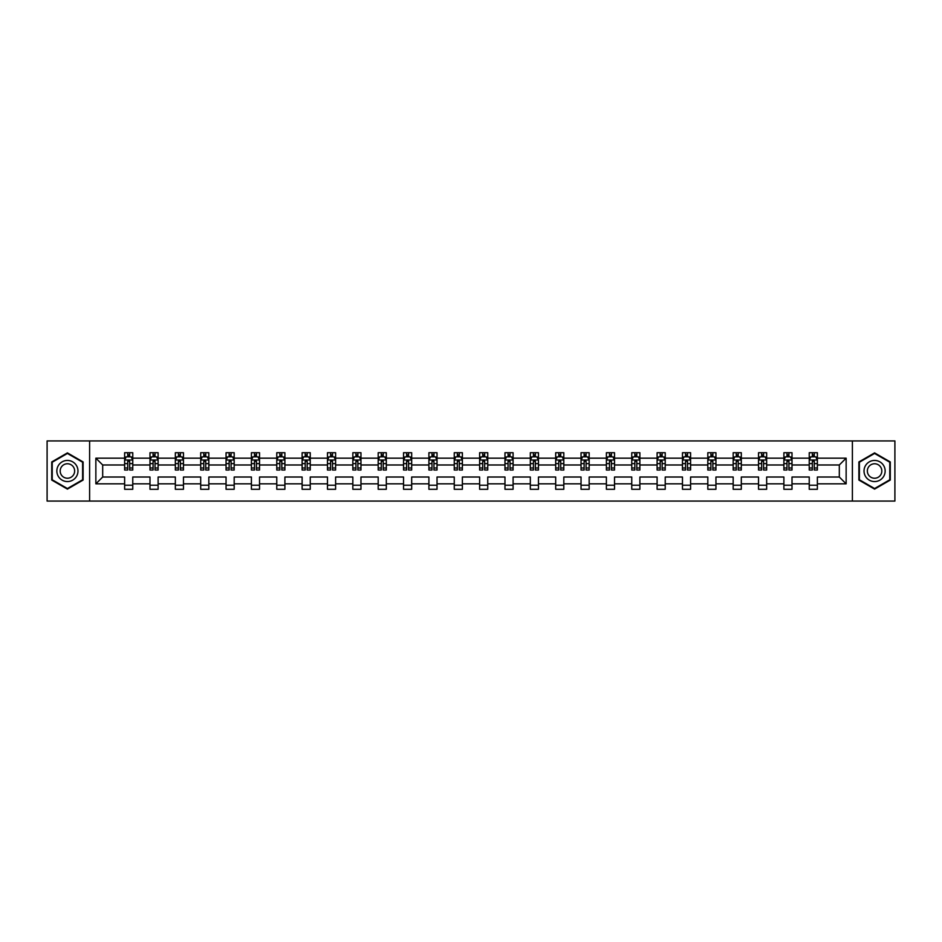 <?xml version="1.0" encoding="UTF-8"?>
<svg xmlns="http://www.w3.org/2000/svg" width="942" height="942" viewBox="0 0 942 942"><rect width="100%" height="100%" fill="white"/><g stroke="black" fill="none" stroke-linecap="round" stroke-linejoin="round"><path stroke-width="1.41" d="M852.392 440.927L47.1 440.927L47.1 501.073L894.9 501.073L894.9 440.927L852.392 440.927L852.392 501.073M817.373 483.835L817.373 477.017L839.31 477.017L846.14 483.835L817.373 483.835L817.373 489.287L809.237 489.287L809.237 483.835L792.01 483.835L792.01 489.287L783.885 489.287L783.885 483.835L766.658 483.835L766.658 489.287L758.534 489.287L758.534 483.835L741.307 483.835L741.307 489.287L733.17 489.287L733.17 483.835L715.944 483.835L715.944 489.287L707.819 489.287L707.819 483.835L690.592 483.835L690.592 489.287L682.467 489.287L682.467 483.835L665.229 483.835L665.229 489.287L657.104 489.287L657.104 483.835L639.877 483.835L639.877 489.287L631.752 489.287L631.752 483.835L614.525 483.835L614.525 489.287L606.389 489.287L606.389 483.835L589.162 483.835L589.162 489.287L581.037 489.287L581.037 483.835L563.811 483.835L563.811 489.287L555.686 489.287L555.686 483.835L538.459 483.835L538.459 489.287L530.322 489.287L530.322 483.835L513.096 483.835L513.096 489.287L504.971 489.287L504.971 483.835L487.744 483.835L487.744 489.287L479.619 489.287L479.619 483.835L462.381 483.835L462.381 489.287L454.256 489.287L454.256 483.835L437.029 483.835L437.029 489.287L428.904 489.287L428.904 483.835L411.678 483.835L411.678 489.287L403.541 489.287L403.541 483.835L386.314 483.835L386.314 489.287L378.189 489.287L378.189 483.835L360.963 483.835L360.963 489.287L352.838 489.287L352.838 483.835L335.611 483.835L335.611 489.287L327.475 489.287L327.475 483.835L310.248 483.835L310.248 489.287L302.123 489.287L302.123 483.835L284.896 483.835L284.896 489.287L276.771 489.287L276.771 483.835L259.533 483.835L259.533 489.287L251.408 489.287L251.408 483.835L234.181 483.835L234.181 489.287L226.056 489.287L226.056 483.835L208.83 483.835L208.83 489.287L200.693 489.287L200.693 483.835L183.466 483.835L183.466 489.287L175.342 489.287L175.342 483.835L158.115 483.835L158.115 489.287L149.99 489.287L149.99 483.835L132.763 483.835L132.763 489.287L124.627 489.287L124.627 483.835L95.86 483.835L95.86 458.165L124.627 458.165L124.627 452.713L132.763 452.713L132.763 458.165L149.99 458.165L149.99 452.713L158.115 452.713L158.115 458.165L175.342 458.165L175.342 452.713L183.466 452.713L183.466 458.165L200.693 458.165L200.693 452.713L208.83 452.713L208.83 458.165L226.056 458.165L226.056 452.713L234.181 452.713L234.181 458.165L251.408 458.165L251.408 452.713L259.533 452.713L259.533 458.165L276.771 458.165L276.771 452.713L284.896 452.713L284.896 458.165L302.123 458.165L302.123 452.713L310.248 452.713L310.248 458.165L327.475 458.165L327.475 452.713L335.611 452.713L335.611 458.165L352.838 458.165L352.838 452.713L360.963 452.713L360.963 458.165L378.189 458.165L378.189 452.713L386.314 452.713L386.314 458.165L403.541 458.165L403.541 452.713L411.678 452.713L411.678 458.165L428.904 458.165L428.904 452.713L437.029 452.713L437.029 458.165L454.256 458.165L454.256 452.713L462.381 452.713L462.381 458.165L479.619 458.165L479.619 452.713L487.744 452.713L487.744 458.165L504.971 458.165L504.971 452.713L513.096 452.713L513.096 458.165L530.322 458.165L530.322 452.713L538.459 452.713L538.459 458.165L555.686 458.165L555.686 452.713L563.811 452.713L563.811 458.165L581.037 458.165L581.037 452.713L589.162 452.713L589.162 458.165L606.389 458.165L606.389 452.713L614.525 452.713L614.525 458.165L631.752 458.165L631.752 452.713L639.877 452.713L639.877 458.165L657.104 458.165L657.104 452.713L665.229 452.713L665.229 458.165L682.467 458.165L682.467 452.713L690.592 452.713L690.592 458.165L707.819 458.165L707.819 452.713L715.944 452.713L715.944 458.165L733.17 458.165L733.17 452.713L741.307 452.713L741.307 458.165L758.534 458.165L758.534 452.713L766.658 452.713L766.658 458.165L783.885 458.165L783.885 452.713L792.01 452.713L792.01 458.165L809.237 458.165L809.237 452.713L817.373 452.713L817.373 458.165L846.14 458.165L846.14 483.835M89.608 501.073L89.608 440.927M809.237 458.165L809.237 464.983L792.01 464.983L792.01 458.165M792.01 483.835L792.01 477.017L809.237 477.017L809.237 483.835M783.885 458.165L783.885 464.983L766.658 464.983L766.658 458.165M766.658 483.835L766.658 477.017L783.885 477.017L783.885 483.835M758.534 458.165L758.534 464.983L741.307 464.983L741.307 458.165M741.307 483.835L741.307 477.017L758.534 477.017L758.534 483.835M733.17 458.165L733.17 464.983L715.944 464.983L715.944 458.165M715.944 483.835L715.944 477.017L733.17 477.017L733.17 483.835M707.819 458.165L707.819 464.983L690.592 464.983L690.592 458.165M690.592 483.835L690.592 477.017L707.819 477.017L707.819 483.835M682.467 458.165L682.467 464.983L665.229 464.983L665.229 458.165M665.229 483.835L665.229 477.017L682.467 477.017L682.467 483.835M657.104 458.165L657.104 464.983L639.877 464.983L639.877 458.165M639.877 483.835L639.877 477.017L657.104 477.017L657.104 483.835M631.752 458.165L631.752 464.983L614.525 464.983L614.525 458.165M614.525 483.835L614.525 477.017L631.752 477.017L631.752 483.835M606.389 458.165L606.389 464.983L589.162 464.983L589.162 458.165M589.162 483.835L589.162 477.017L606.389 477.017L606.389 483.835M581.037 458.165L581.037 464.983L563.811 464.983L563.811 458.165M563.811 483.835L563.811 477.017L581.037 477.017L581.037 483.835M555.686 458.165L555.686 464.983L538.459 464.983L538.459 458.165M538.459 483.835L538.459 477.017L555.686 477.017L555.686 483.835M530.322 458.165L530.322 464.983L513.096 464.983L513.096 458.165M513.096 483.835L513.096 477.017L530.322 477.017L530.322 483.835M504.971 458.165L504.971 464.983L487.744 464.983L487.744 458.165M487.744 483.835L487.744 477.017L504.971 477.017L504.971 483.835M479.619 458.165L479.619 464.983L462.381 464.983L462.381 458.165M462.381 483.835L462.381 477.017L479.619 477.017L479.619 483.835M454.256 458.165L454.256 464.983L437.029 464.983L437.029 458.165M437.029 483.835L437.029 477.017L454.256 477.017L454.256 483.835M428.904 458.165L428.904 464.983L411.678 464.983L411.678 458.165M411.678 483.835L411.678 477.017L428.904 477.017L428.904 483.835M403.541 458.165L403.541 464.983L386.314 464.983L386.314 458.165M386.314 483.835L386.314 477.017L403.541 477.017L403.541 483.835M378.189 458.165L378.189 464.983L360.963 464.983L360.963 458.165M360.963 483.835L360.963 477.017L378.189 477.017L378.189 483.835M352.838 458.165L352.838 464.983L335.611 464.983L335.611 458.165M335.611 483.835L335.611 477.017L352.838 477.017L352.838 483.835M327.475 458.165L327.475 464.983L310.248 464.983L310.248 458.165M310.248 483.835L310.248 477.017L327.475 477.017L327.475 483.835M302.123 458.165L302.123 464.983L284.896 464.983L284.896 458.165M284.896 483.835L284.896 477.017L302.123 477.017L302.123 483.835M276.771 458.165L276.771 464.983L259.533 464.983L259.533 458.165M259.533 483.835L259.533 477.017L276.771 477.017L276.771 483.835M251.408 458.165L251.408 464.983L234.181 464.983L234.181 458.165M234.181 483.835L234.181 477.017L251.408 477.017L251.408 483.835M226.056 458.165L226.056 464.983L208.83 464.983L208.83 458.165M208.83 483.835L208.83 477.017L226.056 477.017L226.056 483.835M200.693 458.165L200.693 464.983L183.466 464.983L183.466 458.165M183.466 483.835L183.466 477.017L200.693 477.017L200.693 483.835M175.342 458.165L175.342 464.983L158.115 464.983L158.115 458.165M158.115 483.835L158.115 477.017L175.342 477.017L175.342 483.835M149.99 458.165L149.99 464.983L132.763 464.983L132.763 458.165M132.763 483.835L132.763 477.017L149.99 477.017L149.99 483.835M124.627 458.165L124.627 464.983L102.69 464.983L102.69 477.017L124.627 477.017L124.627 483.835M95.86 458.165L102.69 464.983M839.31 477.017L839.31 464.983L817.373 464.983L817.373 458.165M812.334 456.776L814.277 456.776M786.97 456.776L788.925 456.776M761.619 456.776L763.573 456.776M736.267 456.776L738.21 456.776M710.904 456.776L712.858 456.776M685.552 456.776L687.507 456.776M660.189 456.776L662.144 456.776M634.837 456.776L636.792 456.776M609.486 456.776L611.429 456.776M584.122 456.776L586.077 456.776M558.771 456.776L560.726 456.776M533.419 456.776L535.362 456.776M508.056 456.776L510.011 456.776M482.704 456.776L484.659 456.776M457.341 456.776L459.296 456.776M431.989 456.776L433.944 456.776M406.638 456.776L408.581 456.776M381.274 456.776L383.229 456.776M355.923 456.776L357.878 456.776M330.571 456.776L332.514 456.776M305.208 456.776L307.163 456.776M279.856 456.776L281.811 456.776M254.493 456.776L256.448 456.776M229.141 456.776L231.096 456.776M203.79 456.776L205.733 456.776M178.427 456.776L180.381 456.776M153.075 456.776L155.03 456.776M127.723 456.776L129.666 456.776M124.627 485.224L132.763 485.224M149.99 485.224L158.115 485.224M175.342 485.224L183.466 485.224M200.693 485.224L208.83 485.224M226.056 485.224L234.181 485.224M251.408 485.224L259.533 485.224M276.771 485.224L284.896 485.224M302.123 485.224L310.248 485.224M327.475 485.224L335.611 485.224M352.838 485.224L360.963 485.224M378.189 485.224L386.314 485.224M403.541 485.224L411.678 485.224M428.904 485.224L437.029 485.224M454.256 485.224L462.381 485.224M479.619 485.224L487.744 485.224M504.971 485.224L513.096 485.224M530.322 485.224L538.459 485.224M555.686 485.224L563.811 485.224M581.037 485.224L589.162 485.224M606.389 485.224L614.525 485.224M631.752 485.224L639.877 485.224M657.104 485.224L665.229 485.224M682.467 485.224L690.592 485.224M707.819 485.224L715.944 485.224M733.17 485.224L741.307 485.224M758.534 485.224L766.658 485.224M783.885 485.224L792.01 485.224M809.237 485.224L817.373 485.224M102.69 477.017L95.86 483.835M846.14 458.165L839.31 464.983M83.108 461.945L67.412 452.89L51.728 461.945L51.728 480.055L67.412 489.11L83.108 480.055L83.108 461.945M858.892 461.945L858.892 480.055L874.588 489.11L890.272 480.055L890.272 461.945L874.588 452.89L858.892 461.945M129.666 454.833L127.723 454.833M126.157 457.058L124.627 457.058L124.627 452.713L127.723 452.713L127.723 456.858M124.627 467.986L124.627 470.023L127.723 470.023L127.723 467.986L124.627 467.986L124.627 464.983M132.763 464.983L132.763 470.023L129.666 470.023L129.666 461.333L127.723 461.333L127.723 467.986M131.232 457.058L132.763 457.058L132.763 452.713L129.666 452.713L129.666 456.858M132.763 460.108L131.138 456.858L126.252 456.858L124.627 460.108M155.03 454.833L153.075 454.833M151.509 457.058L149.99 457.058L149.99 452.713L153.075 452.713L153.075 456.858M149.99 467.986L149.99 470.023L153.075 470.023L153.075 467.986L149.99 467.986L149.99 464.983M158.115 464.983L158.115 470.023L155.03 470.023L155.03 461.333L153.075 461.333L153.075 467.986M156.584 457.058L158.115 457.058L158.115 452.713L155.03 452.713L155.03 456.858M158.115 460.108L156.49 456.858L151.615 456.858L149.99 460.108M180.381 454.833L178.427 454.833M176.872 457.058L175.342 457.058L175.342 452.713L178.427 452.713L178.427 456.858M175.342 467.986L175.342 470.023L178.427 470.023L178.427 467.986L175.342 467.986L175.342 464.983M183.466 464.983L183.466 470.023L180.381 470.023L180.381 461.333L178.427 461.333L178.427 467.986M181.947 457.058L183.466 457.058L183.466 452.713L180.381 452.713L180.381 456.858M183.466 460.108L181.841 456.858L176.966 456.858L175.342 460.108M58.263 465.713A10.562 10.562 0 0 0 62.137 480.149A10.562 10.562 0 0 0 76.561 476.287A10.562 10.562 0 0 0 72.699 461.851A10.562 10.562 0 0 0 58.263 465.713M61.148 467.385A7.23 7.23 0 0 0 63.797 477.264A7.23 7.23 0 0 0 73.676 474.615A7.23 7.23 0 0 0 71.039 464.736A7.23 7.23 0 0 0 61.148 467.385M82.613 462.228L82.613 479.772L67.412 488.545L52.222 479.772L52.222 462.228L67.412 453.455L82.613 462.228M865.439 465.713A10.562 10.562 0 0 0 869.301 480.149A10.562 10.562 0 0 0 883.737 476.287A10.562 10.562 0 0 0 879.863 461.851A10.562 10.562 0 0 0 865.439 465.713M868.324 467.385A7.23 7.23 0 0 0 870.961 477.264A7.23 7.23 0 0 0 880.852 474.615A7.23 7.23 0 0 0 878.203 464.736A7.23 7.23 0 0 0 868.324 467.385M889.778 462.228L889.778 479.772L874.588 488.545L859.387 479.772L859.387 462.228L874.588 453.455L889.778 462.228M205.733 454.833L203.79 454.833M202.224 457.058L200.693 457.058L200.693 452.713L203.79 452.713L203.79 456.858M200.693 467.986L200.693 470.023L203.79 470.023L203.79 467.986L200.693 467.986L200.693 464.983M208.83 464.983L208.83 470.023L205.733 470.023L205.733 461.333L203.79 461.333L203.79 467.986M207.299 457.058L208.83 457.058L208.83 452.713L205.733 452.713L205.733 456.858M208.83 460.108L207.205 456.858L202.33 456.858L200.693 460.108M231.096 454.833L229.141 454.833M227.587 457.058L226.056 457.058L226.056 452.713L229.141 452.713L229.141 456.858M226.056 467.986L226.056 470.023L229.141 470.023L229.141 467.986L226.056 467.986L226.056 464.983M234.181 464.983L234.181 470.023L231.096 470.023L231.096 461.333L229.141 461.333L229.141 467.986M232.65 457.058L234.181 457.058L234.181 452.713L231.096 452.713L231.096 456.858M234.181 460.108L232.556 456.858L227.681 456.858L226.056 460.108M256.448 454.833L254.493 454.833M252.939 457.058L251.408 457.058L251.408 452.713L254.493 452.713L254.493 456.858M251.408 467.986L251.408 470.023L254.493 470.023L254.493 467.986L251.408 467.986L251.408 464.983M259.533 464.983L259.533 470.023L256.448 470.023L256.448 461.333L254.493 461.333L254.493 467.986M258.014 457.058L259.533 457.058L259.533 452.713L256.448 452.713L256.448 456.858M259.533 460.108L257.908 456.858L253.033 456.858L251.408 460.108M281.811 454.833L279.856 454.833M278.29 457.058L276.771 457.058L276.771 452.713L279.856 452.713L279.856 456.858M276.771 467.986L276.771 470.023L279.856 470.023L279.856 467.986L276.771 467.986L276.771 464.983M284.896 464.983L284.896 470.023L281.811 470.023L281.811 461.333L279.856 461.333L279.856 467.986M283.365 457.058L284.896 457.058L284.896 452.713L281.811 452.713L281.811 456.858M284.896 460.108L283.271 456.858L278.396 456.858L276.771 460.108M307.163 454.833L305.208 454.833M303.654 457.058L302.123 457.058L302.123 452.713L305.208 452.713L305.208 456.858M302.123 467.986L302.123 470.023L305.208 470.023L305.208 467.986L302.123 467.986L302.123 464.983M310.248 464.983L310.248 470.023L307.163 470.023L307.163 461.333L305.208 461.333L305.208 467.986M308.717 457.058L310.248 457.058L310.248 452.713L307.163 452.713L307.163 456.858M310.248 460.108L308.623 456.858L303.748 456.858L302.123 460.108M332.514 454.833L330.571 454.833M329.005 457.058L327.475 457.058L327.475 452.713L330.571 452.713L330.571 456.858M327.475 467.986L327.475 470.023L330.571 470.023L330.571 467.986L327.475 467.986L327.475 464.983M335.611 464.983L335.611 470.023L332.514 470.023L332.514 461.333L330.571 461.333L330.571 467.986M334.08 457.058L335.611 457.058L335.611 452.713L332.514 452.713L332.514 456.858M335.611 460.108L333.974 456.858L329.099 456.858L327.475 460.108M357.878 454.833L355.923 454.833M354.357 457.058L352.838 457.058L352.838 452.713L355.923 452.713L355.923 456.858M352.838 467.986L352.838 470.023L355.923 470.023L355.923 467.986L352.838 467.986L352.838 464.983M360.963 464.983L360.963 470.023L357.878 470.023L357.878 461.333L355.923 461.333L355.923 467.986M359.432 457.058L360.963 457.058L360.963 452.713L357.878 452.713L357.878 456.858M360.963 460.108L359.338 456.858L354.463 456.858L352.838 460.108M383.229 454.833L381.274 454.833M379.72 457.058L378.189 457.058L378.189 452.713L381.274 452.713L381.274 456.858M378.189 467.986L378.189 470.023L381.274 470.023L381.274 467.986L378.189 467.986L378.189 464.983M386.314 464.983L386.314 470.023L383.229 470.023L383.229 461.333L381.274 461.333L381.274 467.986M384.795 457.058L386.314 457.058L386.314 452.713L383.229 452.713L383.229 456.858M386.314 460.108L384.689 456.858L379.814 456.858L378.189 460.108M408.581 454.833L406.638 454.833M405.072 457.058L403.541 457.058L403.541 452.713L406.638 452.713L406.638 456.858M403.541 467.986L403.541 470.023L406.638 470.023L406.638 467.986L403.541 467.986L403.541 464.983M411.678 464.983L411.678 470.023L408.581 470.023L408.581 461.333L406.638 461.333L406.638 467.986M410.147 457.058L411.678 457.058L411.678 452.713L408.581 452.713L408.581 456.858M411.678 460.108L410.053 456.858L405.178 456.858L403.541 460.108M433.944 454.833L431.989 454.833M430.435 457.058L428.904 457.058L428.904 452.713L431.989 452.713L431.989 456.858M428.904 467.986L428.904 470.023L431.989 470.023L431.989 467.986L428.904 467.986L428.904 464.983M437.029 464.983L437.029 470.023L433.944 470.023L433.944 461.333L431.989 461.333L431.989 467.986M435.498 457.058L437.029 457.058L437.029 452.713L433.944 452.713L433.944 456.858M437.029 460.108L435.404 456.858L430.529 456.858L428.904 460.108M459.296 454.833L457.341 454.833M455.787 457.058L454.256 457.058L454.256 452.713L457.341 452.713L457.341 456.858M454.256 467.986L454.256 470.023L457.341 470.023L457.341 467.986L454.256 467.986L454.256 464.983M462.381 464.983L462.381 470.023L459.296 470.023L459.296 461.333L457.341 461.333L457.341 467.986M460.862 457.058L462.381 457.058L462.381 452.713L459.296 452.713L459.296 456.858M462.381 460.108L460.756 456.858L455.881 456.858L454.256 460.108M484.659 454.833L482.704 454.833M481.138 457.058L479.619 457.058L479.619 452.713L482.704 452.713L482.704 456.858M479.619 467.986L479.619 470.023L482.704 470.023L482.704 467.986L479.619 467.986L479.619 464.983M487.744 464.983L487.744 470.023L484.659 470.023L484.659 461.333L482.704 461.333L482.704 467.986M486.213 457.058L487.744 457.058L487.744 452.713L484.659 452.713L484.659 456.858M487.744 460.108L486.119 456.858L481.244 456.858L479.619 460.108M510.011 454.833L508.056 454.833M506.502 457.058L504.971 457.058L504.971 452.713L508.056 452.713L508.056 456.858M504.971 467.986L504.971 470.023L508.056 470.023L508.056 467.986L504.971 467.986L504.971 464.983M513.096 464.983L513.096 470.023L510.011 470.023L510.011 461.333L508.056 461.333L508.056 467.986M511.565 457.058L513.096 457.058L513.096 452.713L510.011 452.713L510.011 456.858M513.096 460.108L511.471 456.858L506.596 456.858L504.971 460.108M535.362 454.833L533.419 454.833M531.853 457.058L530.322 457.058L530.322 452.713L533.419 452.713L533.419 456.858M530.322 467.986L530.322 470.023L533.419 470.023L533.419 467.986L530.322 467.986L530.322 464.983M538.459 464.983L538.459 470.023L535.362 470.023L535.362 461.333L533.419 461.333L533.419 467.986M536.928 457.058L538.459 457.058L538.459 452.713L535.362 452.713L535.362 456.858M538.459 460.108L536.822 456.858L531.947 456.858L530.322 460.108M560.726 454.833L558.771 454.833M557.205 457.058L555.686 457.058L555.686 452.713L558.771 452.713L558.771 456.858M555.686 467.986L555.686 470.023L558.771 470.023L558.771 467.986L555.686 467.986L555.686 464.983M563.811 464.983L563.811 470.023L560.726 470.023L560.726 461.333L558.771 461.333L558.771 467.986M562.28 457.058L563.811 457.058L563.811 452.713L560.726 452.713L560.726 456.858M563.811 460.108L562.186 456.858L557.311 456.858L555.686 460.108M586.077 454.833L584.122 454.833M582.568 457.058L581.037 457.058L581.037 452.713L584.122 452.713L584.122 456.858M581.037 467.986L581.037 470.023L584.122 470.023L584.122 467.986L581.037 467.986L581.037 464.983M589.162 464.983L589.162 470.023L586.077 470.023L586.077 461.333L584.122 461.333L584.122 467.986M587.643 457.058L589.162 457.058L589.162 452.713L586.077 452.713L586.077 456.858M589.162 460.108L587.537 456.858L582.662 456.858L581.037 460.108M611.429 454.833L609.486 454.833M607.92 457.058L606.389 457.058L606.389 452.713L609.486 452.713L609.486 456.858M606.389 467.986L606.389 470.023L609.486 470.023L609.486 467.986L606.389 467.986L606.389 464.983M614.525 464.983L614.525 470.023L611.429 470.023L611.429 461.333L609.486 461.333L609.486 467.986M612.995 457.058L614.525 457.058L614.525 452.713L611.429 452.713L611.429 456.858M614.525 460.108L612.901 456.858L608.026 456.858L606.389 460.108M636.792 454.833L634.837 454.833M633.283 457.058L631.752 457.058L631.752 452.713L634.837 452.713L634.837 456.858M631.752 467.986L631.752 470.023L634.837 470.023L634.837 467.986L631.752 467.986L631.752 464.983M639.877 464.983L639.877 470.023L636.792 470.023L636.792 461.333L634.837 461.333L634.837 467.986M638.346 457.058L639.877 457.058L639.877 452.713L636.792 452.713L636.792 456.858M639.877 460.108L638.252 456.858L633.377 456.858L631.752 460.108M662.144 454.833L660.189 454.833M658.635 457.058L657.104 457.058L657.104 452.713L660.189 452.713L660.189 456.858M657.104 467.986L657.104 470.023L660.189 470.023L660.189 467.986L657.104 467.986L657.104 464.983M665.229 464.983L665.229 470.023L662.144 470.023L662.144 461.333L660.189 461.333L660.189 467.986M663.71 457.058L665.229 457.058L665.229 452.713L662.144 452.713L662.144 456.858M665.229 460.108L663.604 456.858L658.729 456.858L657.104 460.108M687.507 454.833L685.552 454.833M683.986 457.058L682.467 457.058L682.467 452.713L685.552 452.713L685.552 456.858M682.467 467.986L682.467 470.023L685.552 470.023L685.552 467.986L682.467 467.986L682.467 464.983M690.592 464.983L690.592 470.023L687.507 470.023L687.507 461.333L685.552 461.333L685.552 467.986M689.061 457.058L690.592 457.058L690.592 452.713L687.507 452.713L687.507 456.858M690.592 460.108L688.967 456.858L684.092 456.858L682.467 460.108M712.858 454.833L710.904 454.833M709.35 457.058L707.819 457.058L707.819 452.713L710.904 452.713L710.904 456.858M707.819 467.986L707.819 470.023L710.904 470.023L710.904 467.986L707.819 467.986L707.819 464.983M715.944 464.983L715.944 470.023L712.858 470.023L712.858 461.333L710.904 461.333L710.904 467.986M714.413 457.058L715.944 457.058L715.944 452.713L712.858 452.713L712.858 456.858M715.944 460.108L714.319 456.858L709.444 456.858L707.819 460.108M738.21 454.833L736.267 454.833M734.701 457.058L733.17 457.058L733.17 452.713L736.267 452.713L736.267 456.858M733.17 467.986L733.17 470.023L736.267 470.023L736.267 467.986L733.17 467.986L733.17 464.983M741.307 464.983L741.307 470.023L738.21 470.023L738.21 461.333L736.267 461.333L736.267 467.986M739.776 457.058L741.307 457.058L741.307 452.713L738.21 452.713L738.21 456.858M741.307 460.108L739.67 456.858L734.795 456.858L733.17 460.108M763.573 454.833L761.619 454.833M760.053 457.058L758.534 457.058L758.534 452.713L761.619 452.713L761.619 456.858M758.534 467.986L758.534 470.023L761.619 470.023L761.619 467.986L758.534 467.986L758.534 464.983M766.658 464.983L766.658 470.023L763.573 470.023L763.573 461.333L761.619 461.333L761.619 467.986M765.128 457.058L766.658 457.058L766.658 452.713L763.573 452.713L763.573 456.858M766.658 460.108L765.034 456.858L760.159 456.858L758.534 460.108M788.925 454.833L786.97 454.833M785.416 457.058L783.885 457.058L783.885 452.713L786.97 452.713L786.97 456.858M783.885 467.986L783.885 470.023L786.97 470.023L786.97 467.986L783.885 467.986L783.885 464.983M792.01 464.983L792.01 470.023L788.925 470.023L788.925 461.333L786.97 461.333L786.97 467.986M790.491 457.058L792.01 457.058L792.01 452.713L788.925 452.713L788.925 456.858M792.01 460.108L790.385 456.858L785.51 456.858L783.885 460.108M814.277 454.833L812.334 454.833M810.768 457.058L809.237 457.058L809.237 452.713L812.334 452.713L812.334 456.858M809.237 467.986L809.237 470.023L812.334 470.023L812.334 467.986L809.237 467.986L809.237 464.983M817.373 464.983L817.373 470.023L814.277 470.023L814.277 461.333L812.334 461.333L812.334 467.986M815.843 457.058L817.373 457.058L817.373 452.713L814.277 452.713L814.277 456.858M817.373 460.108L815.748 456.858L810.862 456.858L809.237 460.108M132.716 460.026L124.674 460.026M132.763 467.986L129.666 467.986M127.723 463.629L124.627 463.629M132.763 463.629L129.666 463.629M129.666 455.857L127.723 455.857M158.068 460.026L150.025 460.026M158.115 467.986L155.03 467.986M153.075 463.629L149.99 463.629M158.115 463.629L155.03 463.629M155.03 455.857L153.075 455.857M183.431 460.026L175.389 460.026M183.466 467.986L180.381 467.986M178.427 463.629L175.342 463.629M183.466 463.629L180.381 463.629M180.381 455.857L178.427 455.857M208.783 460.026L200.74 460.026M208.83 467.986L205.733 467.986M203.79 463.629L200.693 463.629M208.83 463.629L205.733 463.629M205.733 455.857L203.79 455.857M234.146 460.026L226.092 460.026M234.181 467.986L231.096 467.986M229.141 463.629L226.056 463.629M234.181 463.629L231.096 463.629M231.096 455.857L229.141 455.857M259.497 460.026L251.455 460.026M259.533 467.986L256.448 467.986M254.493 463.629L251.408 463.629M259.533 463.629L256.448 463.629M256.448 455.857L254.493 455.857M284.849 460.026L276.807 460.026M284.896 467.986L281.811 467.986M279.856 463.629L276.771 463.629M284.896 463.629L281.811 463.629M281.811 455.857L279.856 455.857M310.212 460.026L302.158 460.026M310.248 467.986L307.163 467.986M305.208 463.629L302.123 463.629M310.248 463.629L307.163 463.629M307.163 455.857L305.208 455.857M335.564 460.026L327.522 460.026M335.611 467.986L332.514 467.986M330.571 463.629L327.475 463.629M335.611 463.629L332.514 463.629M332.514 455.857L330.571 455.857M360.916 460.026L352.873 460.026M360.963 467.986L357.878 467.986M355.923 463.629L352.838 463.629M360.963 463.629L357.878 463.629M357.878 455.857L355.923 455.857M386.279 460.026L378.237 460.026M386.314 467.986L383.229 467.986M381.274 463.629L378.189 463.629M386.314 463.629L383.229 463.629M383.229 455.857L381.274 455.857M411.63 460.026L403.588 460.026M411.678 467.986L408.581 467.986M406.638 463.629L403.541 463.629M411.678 463.629L408.581 463.629M408.581 455.857L406.638 455.857M436.994 460.026L428.94 460.026M437.029 467.986L433.944 467.986M431.989 463.629L428.904 463.629M437.029 463.629L433.944 463.629M433.944 455.857L431.989 455.857M462.345 460.026L454.303 460.026M462.381 467.986L459.296 467.986M457.341 463.629L454.256 463.629M462.381 463.629L459.296 463.629M459.296 455.857L457.341 455.857M487.697 460.026L479.655 460.026M487.744 467.986L484.659 467.986M482.704 463.629L479.619 463.629M487.744 463.629L484.659 463.629M484.659 455.857L482.704 455.857M513.06 460.026L505.006 460.026M513.096 467.986L510.011 467.986M508.056 463.629L504.971 463.629M513.096 463.629L510.011 463.629M510.011 455.857L508.056 455.857M538.412 460.026L530.37 460.026M538.459 467.986L535.362 467.986M533.419 463.629L530.322 463.629M538.459 463.629L535.362 463.629M535.362 455.857L533.419 455.857M563.763 460.026L555.721 460.026M563.811 467.986L560.726 467.986M558.771 463.629L555.686 463.629M563.811 463.629L560.726 463.629M560.726 455.857L558.771 455.857M589.127 460.026L581.084 460.026M589.162 467.986L586.077 467.986M584.122 463.629L581.037 463.629M589.162 463.629L586.077 463.629M586.077 455.857L584.122 455.857M614.478 460.026L606.436 460.026M614.525 467.986L611.429 467.986M609.486 463.629L606.389 463.629M614.525 463.629L611.429 463.629M611.429 455.857L609.486 455.857M639.842 460.026L631.788 460.026M639.877 467.986L636.792 467.986M634.837 463.629L631.752 463.629M639.877 463.629L636.792 463.629M636.792 455.857L634.837 455.857M665.193 460.026L657.151 460.026M665.229 467.986L662.144 467.986M660.189 463.629L657.104 463.629M665.229 463.629L662.144 463.629M662.144 455.857L660.189 455.857M690.545 460.026L682.503 460.026M690.592 467.986L687.507 467.986M685.552 463.629L682.467 463.629M690.592 463.629L687.507 463.629M687.507 455.857L685.552 455.857M715.908 460.026L707.854 460.026M715.944 467.986L712.858 467.986M710.904 463.629L707.819 463.629M715.944 463.629L712.858 463.629M712.858 455.857L710.904 455.857M741.26 460.026L733.217 460.026M741.307 467.986L738.21 467.986M736.267 463.629L733.17 463.629M741.307 463.629L738.21 463.629M738.21 455.857L736.267 455.857M766.611 460.026L758.569 460.026M766.658 467.986L763.573 467.986M761.619 463.629L758.534 463.629M766.658 463.629L763.573 463.629M763.573 455.857L761.619 455.857M791.975 460.026L783.932 460.026M792.01 467.986L788.925 467.986M786.97 463.629L783.885 463.629M792.01 463.629L788.925 463.629M788.925 455.857L786.97 455.857M817.326 460.026L809.284 460.026M817.373 467.986L814.277 467.986M812.334 463.629L809.237 463.629M817.373 463.629L814.277 463.629M814.277 455.857L812.334 455.857"/></g></svg>
